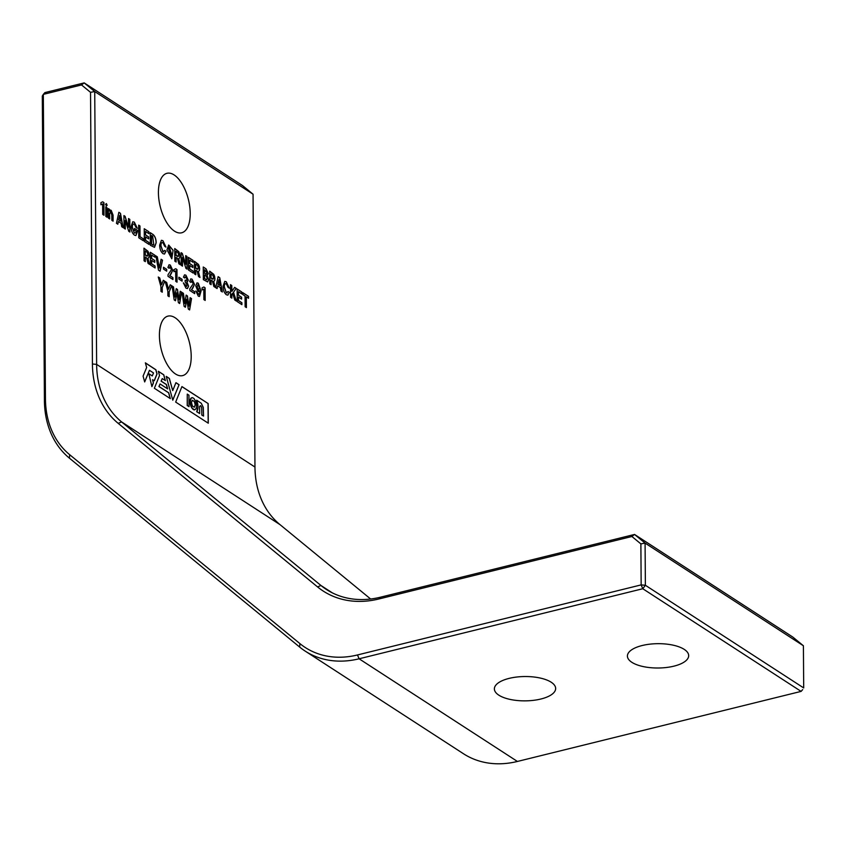 <?xml version="1.0" encoding="UTF-8"?>
<svg xmlns="http://www.w3.org/2000/svg" width="846" height="846" viewBox="0 0 846 846"><rect width="100%" height="100%" fill="white"/><g stroke="black" fill="none" stroke-linecap="round" stroke-linejoin="round"><path stroke-width="1.27" d="M169.295 247.254L168.396 248.375L171.104 256.571M171.992 255.45L169.348 247.244L168.502 248.354L171.156 256.56L171.992 255.45M174.509 231.159A30.636 14.519 76.1 0 0 181.657 232.787A30.636 14.519 76.1 0 0 189.737 206.551A30.636 14.519 76.1 0 0 174.117 174.932A30.636 14.519 76.1 0 0 166.969 173.303A30.636 14.519 76.1 0 0 158.9 199.54A30.636 14.519 76.1 0 0 174.509 231.159M175.503 373.974A30.636 14.519 76.1 0 0 182.651 375.603A30.636 14.519 76.1 0 0 190.731 349.377A30.636 14.519 76.1 0 0 175.111 317.747A30.636 14.519 76.1 0 0 167.963 316.118A30.636 14.519 76.1 0 0 159.894 342.355A30.636 14.519 76.1 0 0 175.503 373.974M684.234 649.379A30.636 12.161 -0.4 0 1 688.676 655.629A30.636 12.161 -0.4 0 1 666.341 667.505A30.636 12.161 -0.4 0 1 631.856 662.312A30.636 12.161 -0.4 0 1 627.415 656.052A30.636 12.161 -0.4 0 1 649.749 644.176A30.636 12.161 -0.4 0 1 684.234 649.379M551.201 682.225A30.636 12.161 -0.4 0 1 555.653 688.485A30.636 12.161 -0.4 0 1 533.308 700.361A30.636 12.161 -0.4 0 1 498.833 695.169A30.636 12.161 -0.4 0 1 494.381 688.908A30.636 12.161 -0.4 0 1 516.716 677.033A30.636 12.161 -0.4 0 1 551.201 682.225M172.785 400.2L179.066 384.708L175.936 382.678L172.721 390.609L169.369 378.426L166.239 376.396L172.785 400.2M154.363 388.261L170.321 398.603L168.724 392.787L159.027 386.506L160.063 383.957L167.645 388.874L166.451 384.518L161.216 381.123L162.242 378.585L165.372 380.615L163.775 374.799L158.35 371.278L159.524 375.529L154.363 388.261M185.771 264.259L185.708 255.629L186.998 256.465L187.082 269.123L185.93 268.372L182.503 257.565L182.503 266.152L181.213 265.306L181.118 252.658L182.281 253.409L185.708 264.216M193.163 271.143L193.174 273.068L188.489 270.033L188.404 257.374L193.057 260.399L193.068 262.313L189.716 260.134L189.737 263.571L192.856 265.591L192.867 267.516L189.747 265.496L189.779 268.954L193.163 271.143L193.068 272.994M195.764 270.138L195.796 274.77L194.506 273.924L194.421 261.277L198.503 264.449L199.645 268.7L199.37 270.614L198.387 271.46L199.973 277.467L198.524 276.536L197.086 270.995L195.764 270.138L195.69 274.696M211.066 280.058L211.098 284.69L209.808 283.844L209.713 271.196L213.805 274.368L214.947 278.62L214.673 280.534L213.689 281.38L215.265 287.397L213.827 286.456L212.388 280.914L210.961 280.079L210.992 284.616M226.326 283.844C224.951 283.336 224.296 284.383 224.359 286.995L226.379 292.716L228.071 291.51L229.372 292.367L227.891 295.138L226.379 294.768C224.232 292.959 223.122 290.083 223.058 286.149L224.793 281.401L226.284 281.771L229.351 288.179L228.039 287.323L226.326 283.844L225.406 283.643M226.22 283.865C224.846 283.368 224.19 284.415 224.253 287.016L226.273 292.748L227.204 292.949M231.836 294.387L231.867 298.152L230.567 297.316L230.482 284.658L231.772 285.504L231.899 291.373L234.649 287.365L236.235 288.391L233.507 292.272L236.351 301.06L234.786 300.044L232.618 293.245L231.73 294.408L231.762 298.078M173.948 269.61L175.714 268.742L176.951 269.536L177.036 282.194L175.746 281.348L175.672 270.932L173.969 271.714L173.948 269.61M170.31 266.913L169.158 268.256L167.92 267.463L169.063 264.745L170.321 265.073L172.753 270.308L169.803 275.595L172.912 277.615L172.933 279.529L168.026 276.346L168.016 274.696L171.516 269.62L169.676 266.776M163.49 269.081L163.479 267.241L166.694 269.324L166.704 271.164L163.49 269.081M158.488 270.17L155.886 255.883L157.303 256.803L159.312 268.023L161.1 259.267L162.527 260.187L160.095 271.206L158.488 270.17M155.093 266.056L155.104 267.971L150.429 264.935L150.345 252.288L154.987 255.302L155.008 257.226L151.646 255.048L151.667 258.485L154.786 260.505L154.797 262.429L151.688 260.409L151.709 263.857L155.093 266.056L154.998 267.907M145.311 257.015L145.343 261.647L144.053 260.811L143.968 248.153L148.05 251.325L149.192 255.577L148.917 257.491L147.934 258.337L149.52 264.354L148.071 263.413L146.633 257.871L145.216 257.036L145.248 261.573M110.731 211.923L109.61 213.351L109.652 218.913L108.394 218.088L108.32 208.602L109.525 209.385L109.599 211.035L111.196 210.337L113.057 215.096L113.1 221.144L111.831 220.32L111.788 214.63L110.149 211.807M110.329 210.104L111.196 210.337L113.057 215.096M107.04 207.767L107.104 217.253L105.835 216.439L105.771 206.953L107.04 207.767L106.998 217.189M105.549 204.351L106.385 203.59L107.125 205.282L106.395 206.012L105.655 204.33L106.385 203.59L105.655 204.33M106.279 203.611L107.125 205.282L106.395 206.012M167.889 295.846L167.857 291.13L165.192 281.517L166.662 282.458L168.513 289.237L170.226 284.774L171.696 285.726L169.147 291.965L169.179 296.692L167.889 295.846M176.856 292.832L175.482 300.774L174.202 299.949L172.098 285.98L173.483 286.889L174.836 297.02L176.222 288.655L177.491 289.48L178.992 299.717L180.219 291.246L181.615 292.156L179.68 303.503L178.4 302.667L176.909 292.864L175.386 300.711M186.776 299.262L185.401 307.214L184.132 306.379L182.017 292.42L183.413 293.319L184.83 303.503L186.141 295.095L187.41 295.92L188.922 306.157L190.139 297.686L191.534 298.596L189.61 309.932L188.33 309.107L186.776 299.262L185.316 307.151M100.917 202.659L102.673 201.792L103.91 202.596L103.995 215.244L102.704 214.408L102.63 203.981L100.928 204.764L100.917 202.659M128.581 227.172L128.518 218.543L129.808 219.389L129.893 232.037L128.74 231.286L125.25 220.446L125.314 229.065L124.013 228.219L123.928 215.571L125.092 216.322L128.518 227.13M134.334 224.201C132.981 223.704 132.325 224.75 132.378 227.341L134.429 233.094L135.984 232.682L136.185 231.307L134.535 230.239L134.525 228.441L137.433 230.324L135.942 235.548L134.44 235.156C132.262 233.359 131.141 230.482 131.077 226.517L132.801 221.768L134.313 222.128L137.359 228.304L136.037 227.447L134.334 224.201L133.425 224M134.239 224.222C132.875 223.725 132.219 224.772 132.272 227.363L134.324 233.126L135.984 232.682M143.207 238.752L143.217 240.676L138.765 237.789L138.681 225.142L139.981 225.977L140.055 236.711L143.207 238.752L143.111 240.602M148.991 242.506L149.002 244.431L144.328 241.396L144.232 228.737L148.885 231.762L148.907 233.676L145.544 231.497L145.565 234.934L148.685 236.954L148.695 238.879L145.586 236.859L145.607 240.306L148.991 242.506L148.896 244.357M152.724 234.236C154.934 235.928 156.098 238.773 156.182 242.77L154.522 247.339L150.334 245.287L150.25 232.639L152.618 234.268C154.829 235.949 155.992 238.794 156.087 242.802L156.182 242.77M176.095 257.385L176.127 262.017L174.836 261.171L174.741 248.523L178.834 251.696L179.976 255.947L179.701 257.861L178.718 258.707L180.304 264.713L178.855 263.783L177.417 258.231L175.989 257.406L176.021 261.943M202.088 287.852L203.854 286.984L205.092 287.788L205.176 300.436L203.886 299.6L203.812 289.173L202.109 289.956L202.088 287.852M160.962 291.362L160.93 286.646L158.276 277.023L159.735 277.974L161.597 284.753L163.31 280.29L164.769 281.242L162.221 287.481L162.263 292.198L160.962 291.362M370.643 599.01L279.952 524.594A98.03 77.039 123 0 1 254.963 467.045L253.06 194.21L94.731 91.548L96.634 364.383A98.03 77.039 -57 0 0 121.623 421.943L320.962 585.495A98.03 77.039 -57 0 0 326.44 589.493A98.03 77.039 -57 0 0 380.404 597.213L634.532 534.45L792.85 637.101L803.404 645.762L645.086 543.1L645.371 585.273L803.7 687.935L803.404 645.762M195.849 291.056L198.292 294.175C199.434 294.366 199.942 293.255 199.804 290.855L197.985 291.415L195.733 285.863L197.012 282.86L198.281 283.209L201.062 291.087L199.476 296.449L198.302 296.153L195.838 290.95L198.842 294.334M198.979 291.648L197.985 291.415M192.074 281.031L190.921 282.374L189.684 281.57L190.826 278.852L192.084 279.18L194.527 284.415L191.566 289.702L194.686 291.722L194.696 293.647L189.79 290.464L189.779 288.803L193.279 283.727L191.439 280.893M183.339 282.945L185.866 286.265L187.262 285.208L185.179 281.919L185.168 280.153L185.803 280.565L187.04 279.54L185.919 277.033L184.692 277.953L183.445 277.15L184.576 274.844L185.919 275.183L188.288 280.216L187.019 282.215L188.595 286.191L187.463 288.549L185.983 288.169L183.339 282.85L186.649 286.445M185.168 280.248L186.437 280.766M185.919 277.033L185.179 276.885M178.876 279.053L178.866 277.213L182.08 279.307L182.102 281.147L178.876 279.053M173.081 250.257L171.801 258.77L166.958 249.771L168.692 245.033L173.081 250.257L171.749 258.781M162.94 242.739C161.565 242.242 160.92 243.288 160.973 245.89L162.992 251.622L164.684 250.416L165.996 251.273L164.505 254.043L162.992 253.673C160.846 251.854 159.735 248.978 159.672 245.044L161.406 240.306L162.908 240.666L165.964 247.074L164.653 246.228L162.94 242.739L162.02 242.538M162.834 242.77C161.47 242.263 160.814 243.32 160.867 245.922L162.897 251.653L163.817 251.854M121.094 223.217L118.398 221.472L117.827 224.211L116.452 223.312L118.874 212.293L120.481 213.34L123.093 227.616L121.708 226.728L121.094 223.217M241.882 302.741L241.893 304.655L237.218 301.62L237.123 288.972L241.776 291.986L241.797 293.911L238.435 291.733L238.456 295.169L241.575 297.189L241.586 299.114L238.477 297.083L238.498 300.542L241.882 302.741L241.787 304.592M245.129 306.749L245.044 296.015L242.834 294.588L242.823 292.663L248.534 296.364L248.544 298.289L246.334 296.851L246.408 307.584L245.129 306.749M220.351 287.587L217.665 285.842L217.094 288.581L215.709 287.682L218.141 276.663L219.749 277.7L222.35 291.986L220.975 291.087L220.351 287.587M208.655 279.666L207.651 281.951L203.336 279.656L203.252 267.008L205.99 268.785L208.328 273.565L207.101 275.447L208.655 279.666L207.598 281.961M148.822 373.689L151.899 386.654L153.433 382.878L152.555 379.695L154.279 380.806L157.049 373.932L155.907 369.755L145.364 362.839L146.644 367.492L143.09 376.132L144.677 381.948L149.456 370.305L153.517 372.959L152.291 375.931L148.822 373.689M181.932 386.569L208.148 403.563L208.285 423.212L175.672 402.072L181.932 386.569M305.142 651.082L463.46 753.733A98.03 77.039 -57 0 0 517.424 761.453L801.099 691.394L642.78 588.731L359.095 658.791A98.03 77.039 123 0 1 305.142 651.082A98.03 77.039 123 0 1 299.664 647.074L69.414 458.162A98.03 77.039 123 0 1 44.426 400.613L42.3 96.053L43.326 94.371L45.451 398.931A94.964 74.628 -57 0 0 69.658 454.683L299.907 643.605A94.964 74.628 -57 0 0 357.488 654.952L641.162 584.893L640.877 543.883L631.877 536.491L378.828 598.989A101.097 79.439 123 0 1 317.536 586.902L118.197 423.349A101.097 79.439 123 0 1 92.426 364.002L90.533 92.33L81.523 84.938L43.326 94.371L44.901 92.595L84.177 82.897L242.506 185.549L253.06 194.21M631.877 536.491L634.532 534.45L645.086 543.1L640.877 543.883M81.523 84.938L84.177 82.897L94.731 91.548L90.533 92.33M802.674 689.606L801.099 691.394L802.674 689.606M642.78 588.731L645.371 585.273L641.162 584.893L642.78 588.731M158.308 277.139L159.735 277.974M159.63 277.996L161.523 284.7M163.278 280.364L164.769 281.242M164.663 281.263L162.221 287.481M162.115 287.513L162.157 292.134M203.77 287.027L205.092 287.788M204.986 287.809L205.07 300.372M202.109 289.935L203.77 289.152M196.959 282.881L198.281 283.209M198.186 283.23L201.062 291.087M200.957 291.109L199.423 296.46M198.186 294.197L198.799 294.355M198.926 291.659L199.762 290.823M198.197 285.091L196.885 286.657L198.852 290.051M197.657 284.933L198.302 285.06L196.991 286.635L198.799 290.062M198.218 289.924L199.645 288.338L198.302 285.06M191.979 281.052L190.815 282.395M190.773 278.873L192.084 279.18M191.979 279.212L194.527 284.415M194.421 284.446L192.782 288.2M192.677 288.232L191.566 289.618M191.46 289.734L194.686 291.722M194.58 291.754L194.591 293.573M186.913 282.236L188.595 286.191M188.489 286.212L187.41 288.56M185.866 286.265L186.596 286.466M185.697 280.586L186.384 280.777M185.813 277.065L184.587 277.985M184.523 274.855L185.919 275.183M185.813 275.204L188.288 280.216M188.193 280.238L186.913 282.13M178.866 277.308L182.08 279.307M181.985 279.328L181.996 281.073M174.741 248.618L178.834 251.696M178.728 251.727L179.68 253.641M179.574 253.663L179.976 255.947M179.87 255.968L179.701 257.861M179.595 257.882L178.749 258.707M180.166 264.629L178.718 258.707M176.053 251.273L175.979 255.503L177.967 256.55L178.654 255.09L178.041 252.817L176.053 251.273L176.084 255.481L178.517 256.127M168.64 245.044L172.975 250.279M161.353 240.317L162.908 240.666M162.802 240.698L165.858 247.106M162.897 251.653L163.764 251.865M164.674 250.501L165.996 251.273M165.89 251.294L164.452 254.054M156.087 242.802L154.469 247.349M150.25 232.735L152.618 234.268M152.576 244.864L153.866 245.181L152.661 236.171L151.561 235.463L151.508 244.177L153.813 245.192M151.561 235.463L151.614 244.145L152.682 244.832M144.243 228.832L148.885 231.762M148.78 231.783L148.801 233.612M145.565 234.934L145.544 231.497M145.47 234.966L148.685 236.954M148.579 236.986L148.589 238.815M145.607 240.306L145.586 236.859M145.501 240.338L148.885 242.527M138.681 225.237L139.981 225.977M139.876 226.009L140.055 236.711M139.95 236.732L143.101 238.773M134.324 233.126L135.878 232.713L134.324 233.126M134.525 228.536L137.433 230.324M137.327 230.355L137.443 231.846M137.338 231.878L135.889 235.558M132.748 221.779L134.313 222.128M134.207 222.16L137.253 228.325M128.518 218.638L129.808 219.389M129.702 219.41L129.787 231.963M125.208 228.991L125.25 220.446M123.928 215.667L125.092 216.322M124.986 216.354L128.412 227.162M102.599 201.834L103.91 202.596M103.804 202.617L103.889 215.18M100.928 204.732L102.588 203.949M182.038 292.526L183.413 293.319M183.307 293.351L184.766 303.46M186.131 295.18L187.41 295.92M187.304 295.941L188.859 306.115M190.128 297.771L191.534 298.596M191.429 298.617L189.515 309.879M172.108 286.085L173.483 286.889M173.377 286.91L174.836 297.02M176.201 288.74L177.491 289.48M177.385 289.512L178.929 299.674M180.209 291.341L181.615 292.156M181.509 292.177L179.595 303.439M165.224 281.623L166.662 282.458M166.556 282.49L168.449 289.195M170.205 284.848L171.696 285.726M171.59 285.747L169.147 291.965M169.041 291.997L169.073 296.618M107.019 205.303L106.289 206.043M105.771 207.048L106.934 207.799M110.625 211.955L109.61 213.351M109.504 213.372L109.546 218.839M108.32 208.698L109.525 209.385M109.43 209.417L109.546 210.992M110.276 210.115L111.09 210.368M112.952 215.127L112.994 221.07M117.742 224.158L118.398 221.472M118.863 212.378L120.481 213.34M120.375 213.361L122.966 227.542M119.667 215.392L118.63 219.886L120.724 221.155L119.667 215.392L118.736 219.865L120.724 221.155M237.123 289.068L241.776 291.986M241.67 292.007L241.692 293.837M238.456 295.169L238.435 291.733M238.361 295.191L241.575 297.189M241.47 297.21L241.48 299.04M238.498 300.542L238.477 297.083M238.392 300.563L241.776 302.762M242.823 292.758L248.534 296.364M248.428 296.386L248.438 298.215M246.302 307.51L246.334 296.851M143.968 248.248L148.05 251.325M147.955 251.357L148.896 253.271M148.79 253.292L149.192 255.577M149.097 255.598L148.917 257.491M148.811 257.522L147.976 258.337M149.382 264.259L147.934 258.337M145.269 250.913L145.195 255.132L147.183 256.19L147.881 254.72L147.267 252.457L145.269 250.913L145.301 255.111L147.733 255.756M150.345 252.383L154.987 255.302M154.881 255.333L154.903 257.152M151.667 258.485L151.646 255.048M151.571 258.506L154.786 260.505M154.681 260.526L154.691 262.355M151.709 263.857L151.688 260.409M151.603 263.889L154.987 266.078M155.907 255.989L157.303 256.803M157.197 256.835L159.238 267.971M161.078 259.352L162.527 260.187M162.421 260.219L160 271.154M163.479 267.336L166.694 269.324M166.588 269.356L166.599 271.101M170.205 266.945L169.052 268.288M169.01 264.756L170.321 265.073M170.215 265.094L172.753 270.308M172.647 270.329L171.019 274.093M170.913 274.115L169.803 275.51M169.697 275.616L172.912 277.615M172.806 277.636L172.827 279.466M175.63 268.785L176.951 269.536M176.846 269.567L176.93 282.12M173.969 271.682L175.63 270.9M230.482 284.753L231.772 285.504M231.667 285.525L231.815 291.31M234.606 287.429L236.235 288.391M236.129 288.423L233.507 292.272M233.401 292.304L236.203 300.965M231.73 294.408L232.618 293.245M224.74 281.411L226.284 281.771M226.178 281.792L229.245 288.2M226.273 292.748L227.151 292.97M228.06 291.595L229.372 292.367M229.277 292.399L227.838 295.148M217.01 288.518L217.665 285.842M218.131 276.748L219.749 277.7M219.643 277.721L222.234 291.902M218.934 279.762L217.898 284.256L219.992 285.514L218.987 279.793L218.004 284.224L219.992 285.514M209.713 271.291L213.805 274.368M213.7 274.4L214.651 276.314M214.546 276.335L214.947 278.62M214.842 278.641L214.673 280.534M214.567 280.565L213.721 281.38M215.138 287.302L213.689 281.38M211.024 273.956L210.95 278.175L212.938 279.233L213.626 277.763L213.012 275.5L211.024 273.956L211.056 278.154L213.488 278.799M203.252 267.103L205.99 268.785M205.885 268.806L208.328 273.565M208.222 273.586L206.995 275.468M206.995 275.595L208.55 279.698M205.906 279.508L207.333 278.641L206.022 275.796L204.595 274.876L204.51 278.609L206.805 279.762M205.758 274.083L207.037 273.015L204.563 269.737L204.478 273.247L206.456 274.231M204.563 269.737L204.584 273.226L206.403 274.252M204.595 274.876L204.616 278.577L206.762 279.783M194.421 261.372L198.503 264.449M198.398 264.481L199.349 266.395M199.244 266.416L199.645 268.7M199.54 268.721L199.37 270.614M199.265 270.646L198.419 271.46M199.836 277.382L198.387 271.46M195.722 264.037L195.648 268.256L197.636 269.303L198.324 267.844L197.71 265.57L195.722 264.037L195.754 268.235L198.186 268.88M188.404 257.47L193.057 260.399M192.951 260.42L192.962 262.249M189.737 263.571L189.716 260.134M189.631 263.603L192.856 265.591M192.751 265.623L192.761 267.452M189.779 268.954L189.747 265.496M189.673 268.975L193.057 271.175M185.708 255.725L186.998 256.465M186.892 256.497L186.977 269.049M182.398 266.078L182.44 257.533M181.118 252.753L182.281 253.409M182.176 253.43L185.602 264.238M152.291 375.931L148.79 373.763M144.645 381.81L149.456 370.305M154.194 380.763L156.954 373.953L155.801 369.787L145.396 362.955M151.857 386.516L153.327 382.9L152.555 379.695M189.018 406.651L187.336 405.562L187.262 394.099L188.944 395.188L189.018 406.651L187.336 405.562M187.23 405.583L187.262 394.099M181.901 386.643L208.148 403.563M208.042 403.595L208.179 423.148M201.285 403.278L196.663 400.19L198.027 406.376L196.748 411.664L199.635 413.535L199.624 406.366L200.671 405.625L201.739 407.772L201.834 414.963L203.548 416.073L203.294 407.434L201.285 403.278M196.695 400.539L197.298 401.977M197.192 402.009L197.668 403.468M197.573 403.489L197.922 404.938M197.816 404.97L198.027 406.376M197.922 406.408L198.017 407.74M197.911 407.761L197.869 408.999M197.763 409.02L197.583 410.109M197.478 410.141L197.16 411.061M196.642 411.695L199.635 413.535M201.464 406.958L201.739 407.772M201.634 407.804L201.792 408.618M201.686 408.639L201.834 414.963M201.729 414.984L203.548 416.073M193.956 398.54L192.666 397.705L191.037 398.212L190.191 402.855L192.137 408.237L194.665 409.876L196.082 408.724L196.61 405.869L195.627 401.184L193.956 398.54M191.513 397.821L192.063 397.652M190.932 398.233L190.646 398.804M190.54 398.826L190.35 399.587M190.244 399.608L190.17 400.539M190.064 400.57L190.117 401.66M190.012 401.681L190.191 402.855M190.086 402.886L190.382 404.06M190.276 404.081L190.688 405.223M190.583 405.255L191.09 406.334M190.985 406.355L191.577 407.349M191.471 407.37L192.137 408.237M192.031 408.258L192.751 408.967M192.645 408.988L193.406 409.506M193.3 409.527L194.051 409.813M193.956 409.834L194.665 409.876M194.294 401.469L195.257 404.991L194.326 407.275L192.433 406.048L191.46 402.527L192.391 400.243L194.294 401.469L195.257 404.991M195.151 405.023L194.252 407.233M192.359 400.317L194.189 401.501M165.234 380.52L163.669 374.82L158.382 371.394M167.508 388.779L166.345 384.549L161.11 381.155L162.242 378.585M170.183 398.519L168.618 392.808L158.932 386.527L160.063 383.957M172.743 400.063L179.066 384.708M172.721 390.609L169.263 378.448L166.271 376.512M178.961 384.74L175.905 382.752M92.426 364.002L96.634 364.383L254.963 467.045M279.952 524.594L121.623 421.943L118.197 423.349M317.536 586.902L320.962 585.495L332.33 592.866M357.488 654.952L359.095 658.791L517.424 761.453M299.664 647.074L299.907 643.605M69.414 458.162L69.658 454.683M44.426 400.613L45.451 398.931M378.828 598.989L380.404 597.213"/></g></svg>
